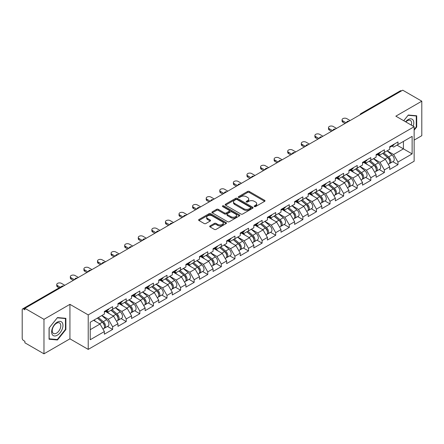 <?xml version="1.0" encoding="UTF-8"?>
<svg xmlns="http://www.w3.org/2000/svg" width="444" height="444" viewBox="0 0 444 444"><rect width="100%" height="100%" fill="white"/><g stroke="black" fill="none" stroke-linecap="round" stroke-linejoin="round"><path stroke-width="0.67" d="M254.379 206.577A0.844 0.488 0 0 0 255.578 206.577L264.663 201.332A1.21 0.699 0 0 0 265.018 200.838A1.21 0.699 0 0 0 264.663 200.344L249.273 191.458A1.21 0.699 0 0 0 247.563 191.458L238.478 196.703A0.844 0.488 0 0 0 238.234 197.053A0.844 0.488 0 0 0 238.478 197.397A0.844 0.488 0 0 0 239.677 197.397L240.853 196.72A3.868 2.231 0 0 1 246.326 196.72L247.608 197.458A3.868 2.231 0 0 1 248.74 199.04A3.868 2.231 0 0 1 247.608 200.616L246.431 201.293A0.844 0.488 0 0 0 246.181 201.643A0.844 0.488 0 0 0 246.431 201.987A0.844 0.488 0 0 0 247.63 201.987L248.801 201.31A3.868 2.231 0 0 1 254.273 201.31L255.555 202.048A3.868 2.231 0 0 1 256.688 203.63A3.868 2.231 0 0 1 255.555 205.206L254.379 205.888A0.844 0.488 0 0 0 254.135 206.232A0.844 0.488 0 0 0 254.379 206.577L254.379 205.888M210.034 225.913A1.21 0.699 0 0 0 209.679 226.407A1.21 0.699 0 0 0 210.034 226.901L214.352 229.393A1.21 0.699 0 0 0 216.062 229.393L226.146 223.571A1.21 0.699 0 0 0 226.501 223.077A1.21 0.699 0 0 0 226.146 222.583L210.761 213.697A1.21 0.699 0 0 0 209.052 213.697L198.962 219.519A1.21 0.699 0 0 0 198.607 220.013A1.21 0.699 0 0 0 198.962 220.507L204.173 223.521A1.21 0.699 0 0 0 205.888 223.521L210.201 221.029A1.21 0.699 0 0 0 210.556 220.535A1.21 0.699 0 0 0 210.201 220.041L207.62 218.548A3.236 1.865 0 0 1 206.671 217.227A3.236 1.865 0 0 1 208.669 215.501A3.236 1.865 0 0 1 212.193 215.906L222.322 221.756A3.236 1.865 0 0 1 223.271 223.077A3.236 1.865 0 0 1 221.273 224.797A3.236 1.865 0 0 1 217.749 224.398L216.062 223.421A1.21 0.699 0 0 0 214.352 223.421L210.034 225.913L210.034 226.901L214.352 224.425L214.352 223.421M69.93 304.34L43.973 319.325L24.897 308.314L402.725 90.176L421.8 101.188L395.843 116.173L414.135 126.734L88.217 314.901L69.93 304.34L69.93 338.839L88.217 349.395L88.217 314.901M240.937 214.041A1.21 0.699 0 0 0 242.646 214.041L252.736 208.219A1.21 0.699 0 0 0 253.091 207.725A1.21 0.699 0 0 0 252.736 207.231L237.346 198.346A1.21 0.699 0 0 0 235.636 198.346L225.546 204.173A1.21 0.699 0 0 0 225.197 204.662A1.21 0.699 0 0 0 225.546 205.156L240.937 214.041M222.938 206.76A0.844 0.488 0 0 1 223.798 206.882L223.798 205.872L239.444 214.907A1.21 0.699 0 0 1 239.793 215.401A1.21 0.699 0 0 1 239.444 215.895L229.354 221.717A1.21 0.699 0 0 1 227.644 221.717L212.254 212.831L216.572 210.362L216.572 209.352L212.254 211.844A1.21 0.699 0 0 0 211.899 212.337A1.21 0.699 0 0 0 212.254 212.831L212.254 211.844M216.572 210.362A1.21 0.699 0 0 1 218.282 210.362L218.282 209.352A1.21 0.699 0 0 0 216.572 209.352M218.282 209.352L224.525 212.959A1.21 0.699 0 0 0 226.235 212.959L229.098 211.305A1.21 0.699 0 0 0 229.454 210.811A1.21 0.699 0 0 0 229.098 210.317L222.599 206.565A0.844 0.488 0 0 1 222.35 206.221A0.844 0.488 0 0 1 222.871 205.766A0.844 0.488 0 0 1 223.798 205.872M88.217 349.395L414.135 161.233L414.135 126.734M107.481 326.423L112.648 329.409L112.648 326.795L108.297 319.253L101.848 315.529M112.648 329.409L104.373 334.188L104.373 331.568L90.221 339.743L90.221 322.244L104.373 314.069L104.373 311.455L112.648 306.682L112.648 309.296L117.965 306.227L117.965 303.613L126.235 298.834L126.235 301.448L131.552 298.385L131.552 295.765L139.827 290.992L139.827 293.606L145.138 290.537L145.138 287.923L153.413 283.144L153.413 285.758L158.724 282.695L158.724 280.081L167 275.302L167 277.916L172.311 274.847L172.311 272.233L180.586 267.46L180.586 270.074L185.897 267.005L185.897 264.391L194.172 259.612L194.172 262.226L199.484 259.163L199.484 256.543L207.759 251.77L207.759 254.384L213.07 251.315L213.07 248.701L221.345 243.923L221.345 246.537L226.662 243.473L226.662 240.859L234.932 236.08L234.932 238.694L240.248 235.625L240.248 233.011L248.523 228.233L248.523 230.852L253.835 227.783L253.835 225.169L262.11 220.391L262.11 223.005L267.421 219.941L267.421 217.321L275.696 212.548L275.696 215.162L281.008 212.093L281.008 209.479L289.283 204.701L289.283 207.315L294.594 204.251L294.594 201.637L302.869 196.859L302.869 199.473L308.18 196.403L308.18 193.789L316.455 189.011L316.455 191.63L321.767 188.561L321.767 185.947L330.042 181.169L330.042 183.783L335.359 180.714L335.359 178.1L343.628 173.327L343.628 175.941L348.945 172.871L348.945 170.257L357.22 165.479L357.22 168.093L362.532 165.029L362.532 162.41L370.807 157.637L370.807 160.251L376.118 157.182L376.118 154.568L384.393 149.789L384.393 152.403L389.704 149.339L389.704 146.725L397.979 141.947L397.979 144.561L412.132 136.391L412.132 153.89L397.979 162.06L393.623 154.518L387.179 150.799M392.812 161.694L397.979 164.674L397.979 162.06M397.979 164.674L389.704 169.453L389.704 166.839L384.393 169.908L380.036 162.36L373.593 158.641M379.226 169.536L384.393 172.522L384.393 169.908M384.393 172.522L376.118 177.295L376.118 174.681L370.807 177.75L366.45 170.207L360.006 166.483M365.64 177.384L370.807 180.364L370.807 177.75M370.807 180.364L362.532 185.142L362.532 182.528L357.22 185.592L352.863 178.05L346.42 174.331M352.048 185.226L357.22 188.206L357.22 185.592M357.22 188.206L348.945 192.985L348.945 190.371L343.628 193.44L339.277 185.897L332.828 182.173M338.461 193.068L343.628 196.054L343.628 193.44M343.628 196.054L335.359 200.832L335.359 198.213L330.042 201.282L325.691 193.739L319.242 190.021M324.875 200.916L330.042 203.896L330.042 201.282M330.042 203.896L321.767 208.674L321.767 206.06L316.455 209.13L312.104 201.587L305.655 197.863M311.288 208.758L316.455 211.744L316.455 209.13M316.455 211.744L308.18 216.517L308.18 213.903L302.869 216.972L298.512 209.429L292.069 205.705M297.702 216.605L302.869 219.586L302.869 216.972M302.869 219.586L294.594 224.364L294.594 221.75L289.283 224.814L284.926 217.271L278.482 213.553M284.116 224.448L289.283 227.433L289.283 224.814M289.283 227.433L281.008 232.206L281.008 229.592L275.696 232.662L271.339 225.119L264.896 221.395M270.529 232.29L275.696 235.276L275.696 232.662M275.696 235.276L267.421 240.054L267.421 237.44L262.11 240.504L257.753 232.961L251.31 229.243M256.943 240.137L262.11 243.118L262.11 240.504M262.11 243.118L253.835 247.896L253.835 245.282L248.523 248.351L244.167 240.809L237.723 237.085M243.351 247.98L248.523 250.965L248.523 248.351M248.523 250.965L240.248 255.744L240.248 253.124L234.932 256.194L230.58 248.651L224.131 244.933M229.764 255.827L234.932 258.808L234.932 256.194M234.932 258.808L226.662 263.586L226.662 260.972L221.345 264.036L216.994 256.493L210.545 252.775M216.178 263.669L221.345 266.655L221.345 264.036M221.345 266.655L213.07 271.428L213.07 268.814L207.759 271.883L203.408 264.341L196.958 260.617M202.592 271.512L207.759 274.497L207.759 271.883M207.759 274.497L199.484 279.276L199.484 276.662L194.172 279.726L189.816 272.183L183.372 268.465M189.005 279.359L194.172 282.34L194.172 279.726M194.172 282.34L185.897 287.118L185.897 284.504L180.586 287.573L176.229 280.031L169.786 276.307M175.419 287.201L180.586 290.187L180.586 287.573M180.586 290.187L172.311 294.966L172.311 292.346L167 295.415L162.643 287.873L156.199 284.154M161.832 295.049L167 298.029L167 295.415M167 298.029L158.724 302.808L158.724 300.194L153.413 303.263L149.056 295.715L142.613 291.997M148.246 302.891L153.413 305.877L153.413 303.263M153.413 305.877L145.138 310.65L145.138 308.036L139.827 311.105L135.47 303.563L129.026 299.839M134.654 310.739L139.827 313.719L139.827 311.105M139.827 313.719L131.552 318.498L131.552 315.884L126.235 318.947L121.884 311.405L115.434 307.686M121.068 318.581L126.235 321.561L126.235 318.947M126.235 321.561L117.965 326.34L117.965 323.726L112.648 326.795M106.61 310.839L108.297 311.81L112.648 309.296M108.297 319.253L113.609 316.184L105.478 311.488M117.965 323.726L113.609 316.184M120.196 302.991L121.884 303.962L126.235 301.448M121.884 311.405L127.195 308.341L119.064 303.646M131.552 315.884L127.195 308.341M133.788 295.149L135.47 296.12L139.827 293.606M135.47 303.563L140.781 300.494L132.651 295.804M145.138 308.036L140.781 300.494M147.375 287.301L149.056 288.278L153.413 285.758M149.056 295.715L154.368 292.651L146.243 287.956M158.724 300.194L154.368 292.651M160.961 279.459L162.643 280.43L167 277.916M162.643 287.873L167.954 284.804L159.829 280.114M172.311 292.346L167.954 284.804M174.548 271.617L176.229 272.588L180.586 270.074M176.229 280.031L181.546 276.962L173.415 272.266M185.897 284.504L181.546 276.962M188.134 263.769L189.816 264.741L194.172 262.226M189.816 272.183L195.132 269.12L187.002 264.424M199.484 276.662L195.132 269.12M201.72 255.927L203.408 256.898L207.759 254.384M203.408 264.341L208.719 261.272L200.588 256.582M213.07 268.814L208.719 261.272M215.307 248.079L216.994 249.051L221.345 246.537M216.994 256.493L222.305 253.43L214.174 248.734M226.662 260.972L222.305 253.43M228.893 240.237L230.58 241.209L234.932 238.694M230.58 248.651L235.892 245.582L227.761 240.892M240.248 253.124L235.892 245.582M242.485 232.39L244.167 233.366L248.523 230.852M244.167 240.809L249.478 237.74L241.353 233.044M253.835 245.282L249.478 237.74M256.071 224.547L257.753 225.519L262.11 223.005M257.753 232.961L263.064 229.892L254.939 225.202M267.421 237.44L263.064 229.892M269.658 216.705L271.339 217.677L275.696 215.162M271.339 225.119L276.651 222.05L268.526 217.355M281.008 229.592L276.651 222.05M283.244 208.858L284.926 209.829L289.283 207.315M284.926 217.271L290.243 214.208L282.112 209.513M294.594 221.75L290.243 214.208M296.831 201.015L298.512 201.987L302.869 199.473M298.512 209.429L303.829 206.36L295.698 201.67M308.18 213.903L303.829 206.36M310.417 193.168L312.104 194.145L316.455 191.63M312.104 201.587L317.416 198.518L309.285 193.823M321.767 206.06L317.416 198.518M324.003 185.326L325.691 186.297L330.042 183.783M325.691 193.739L331.002 190.67L322.871 185.981M335.359 198.213L331.002 190.67M337.59 177.483L339.277 178.455L343.628 175.941M339.277 185.897L344.588 182.828L336.458 178.133M348.945 190.371L344.588 182.828M351.182 169.636L352.863 170.607L357.22 168.093M352.863 178.05L358.175 174.986L350.05 170.291M362.532 182.528L358.175 174.986M364.768 161.794L366.45 162.765L370.807 160.251M366.45 170.207L371.761 167.138L363.636 162.448M376.118 174.681L371.761 167.138M378.355 153.946L380.036 154.923L384.393 152.403M380.036 162.36L385.348 159.296L377.222 154.601M389.704 166.839L385.348 159.296M401.42 90.931L361.965 113.714M361.41 114.03A1.848 1.066 120 0 1 361.877 113.658A1.848 1.066 60 0 0 360.955 113.57L400.41 90.792A1.848 1.066 60 0 1 401.332 90.881M391.941 146.104L393.623 147.075L397.979 144.561M393.623 154.518L403.424 148.862L403.424 141.42L412.132 136.391M396.975 145.138L412.132 153.89M414.135 140.11L421.8 135.686L421.8 101.188M43.973 319.325L43.973 353.824L24.897 342.812L24.897 341.303L23.504 340.498A1.848 1.066 -120 0 1 22.2 338.234L22.2 309.773A1.848 1.066 -120 0 1 22.583 308.924A1.848 1.066 -120 0 1 23.504 309.018L24.897 309.823L24.897 308.314M43.973 353.824L69.93 338.839M90.221 329.687L100.022 324.026L93.573 320.307M104.373 331.568L100.022 324.026M414.135 130.181L416.705 126.984L416.705 115.779L408.302 115.024L403.724 120.724M65.879 318.326L57.476 317.571L49.068 328.027L49.068 339.238L57.476 339.987L65.879 329.531L65.879 318.326M254.717 206.699L255.555 206.21A3.868 2.231 0 0 0 256.688 204.634L256.688 203.63M248.74 199.04L248.74 200.044A3.868 2.231 0 0 1 247.608 201.62L246.77 202.109M264.646 201.343L249.273 192.468A1.21 0.699 0 0 0 247.563 192.468L238.817 197.513M252.719 208.225L237.346 199.35A1.21 0.699 0 0 0 235.636 199.35L225.563 205.167L225.546 204.173M250.599 208.07A0.844 0.488 0 0 0 250.843 207.725A0.844 0.488 0 0 0 250.599 207.381L237.09 199.578A0.844 0.488 0 0 0 235.892 199.578L234.654 200.294A3.868 2.231 0 0 0 233.522 201.876A3.868 2.231 0 0 0 234.654 203.457L243.889 208.785A3.868 2.231 0 0 0 249.356 208.785L250.599 208.07L250.599 209.074A0.844 0.488 0 0 0 250.843 208.73L250.843 207.725M233.522 201.876L233.522 202.88A3.868 2.231 0 0 0 234.654 204.462L234.654 203.457M250.599 209.074L249.356 209.79A3.868 2.231 0 0 1 243.889 209.79L234.654 204.462M218.282 210.362L224.525 213.964A1.21 0.699 0 0 0 226.235 213.964L229.098 212.31A1.21 0.699 0 0 0 229.454 211.816L229.454 210.811M223.798 206.882L239.427 215.901M230.997 216.694A3.236 1.865 0 0 0 234.526 217.099A3.236 1.865 0 0 0 236.519 215.373A3.236 1.865 0 0 0 235.575 214.052L232.001 211.993A1.21 0.699 0 0 0 230.292 211.993L227.428 213.647A1.21 0.699 0 0 0 227.078 214.141A1.21 0.699 0 0 0 227.428 214.635L230.997 216.694L230.997 217.699A3.236 1.865 0 0 0 234.526 218.104A3.236 1.865 0 0 0 236.519 216.383L236.519 215.373M227.078 214.141L227.078 215.146A1.21 0.699 0 0 0 227.428 215.64L227.428 214.635M230.997 217.699L227.428 215.64M223.271 223.077L223.271 224.081A3.236 1.865 0 0 1 221.273 225.807A3.236 1.865 0 0 1 217.749 225.402L216.062 224.425A1.21 0.699 0 0 0 214.352 224.425M206.671 217.227L206.671 218.232A3.236 1.865 0 0 0 207.62 219.552L207.62 218.548M210.19 221.034L207.62 219.552M226.146 222.583L226.146 223.571L210.761 214.702A1.21 0.699 0 0 0 209.052 214.702L198.979 220.518M416.267 126.734L416.705 126.984M65.446 329.281L65.879 329.531M56.588 339.471L57.476 339.987M388.666 158.292L388.062 157.942M389.449 163.475A4.063 2.348 -120 0 0 390.037 163.292A4.063 2.348 -120 0 0 390.77 160.451A4.063 2.348 -120 0 0 388.65 156.91L383.749 152.775M390.037 163.292L393.39 161.355A4.063 2.348 -120 0 0 394.122 158.519A4.063 2.348 -120 0 0 392.008 154.978L387.101 150.838M382.806 153.319L388.4 158.036A2.464 1.421 60 0 1 389.727 161.072M388.256 164.324L388.994 163.897A4.063 2.348 -120 0 0 389.727 161.055A4.063 2.348 -120 0 0 387.606 157.515L382.706 153.38M381.291 156.954L377.983 154.162M350.122 120.552L346.808 118.637A2.769 1.598 0 0 0 343.789 118.293A2.769 1.598 0 0 0 342.08 119.769A2.769 1.598 0 0 0 342.89 120.901L342.89 122.211A2.769 1.598 180 0 1 342.08 121.079L342.08 119.769M345.066 123.465L342.89 122.211M390.798 146.093A4.063 2.348 60 0 1 390.037 147.203A4.063 2.348 60 0 1 389.704 147.341M394.15 144.156A4.063 2.348 60 0 1 393.39 145.266L390.037 147.203M346.198 122.81L342.89 120.901M413.175 126.179A8.009 4.623 120 0 0 408.125 119.597A8.009 4.623 120 0 0 405.561 121.784M411.338 125.119A6.061 3.502 120 0 0 410.361 120.424A6.061 3.502 120 0 0 407.331 120.724A6.061 3.502 120 0 0 405.81 121.928M403.74 120.735L408.125 115.273L416.267 116.001L416.267 126.862L414.135 129.515M415.728 115.69L416.267 116.001M52.398 334.776A8.009 4.623 120 0 0 60.129 332.706A8.009 4.623 120 0 0 62.204 322.583A8.009 4.623 120 0 0 54.468 324.653A8.009 4.623 120 0 0 52.398 334.776M52.792 332.839A6.061 3.502 120 0 0 53.474 333.472A6.061 3.502 120 0 0 59.113 330.641A6.061 3.502 120 0 0 60.218 323.604A6.061 3.502 120 0 0 59.535 322.971A6.061 3.502 120 0 0 53.896 325.802A6.061 3.502 120 0 0 52.792 332.839M57.298 317.821L65.446 318.548L65.446 329.409L57.298 339.538L49.156 338.811L49.156 327.95L57.282 317.81M64.902 318.237L65.446 318.548M375.08 166.139L374.47 165.784M375.863 171.323A4.063 2.348 -120 0 0 376.451 171.14A4.063 2.348 -120 0 0 377.184 168.298A4.063 2.348 -120 0 0 375.063 164.757L370.163 160.623M376.451 171.14L379.803 169.203A4.063 2.348 -120 0 0 380.536 166.361A4.063 2.348 -120 0 0 378.421 162.82L373.515 158.686M369.219 161.166L374.808 165.884A2.464 1.421 60 0 1 376.14 168.92M374.664 172.167L375.408 171.739A4.063 2.348 -120 0 0 376.135 168.903A4.063 2.348 -120 0 0 374.02 165.357L369.119 161.222M367.704 164.796L364.396 162.005M361.494 173.981L360.883 173.632M362.276 179.165A4.063 2.348 -120 0 0 362.865 178.982A4.063 2.348 -120 0 0 363.597 176.14A4.063 2.348 -120 0 0 361.477 172.599L356.576 168.465M362.865 178.982L366.217 177.045A4.063 2.348 -120 0 0 366.949 174.203A4.063 2.348 -120 0 0 364.829 170.663L359.929 166.528M355.633 169.009L361.222 173.726A2.464 1.421 60 0 1 362.554 176.762M361.077 180.014L361.821 179.587A4.063 2.348 -120 0 0 362.548 176.745A4.063 2.348 -120 0 0 360.434 173.204L355.533 169.07M354.118 172.638L350.81 169.852M347.907 181.829L347.297 181.474M348.684 187.007A4.063 2.348 -120 0 0 349.278 186.824A4.063 2.348 -120 0 0 350.005 183.988A4.063 2.348 -120 0 0 347.891 180.447L342.99 176.307M349.278 186.824L352.63 184.893A4.063 2.348 -120 0 0 353.363 182.051A4.063 2.348 -120 0 0 351.243 178.51L346.342 174.375M342.046 176.856L347.635 181.574A2.464 1.421 60 0 1 348.967 184.61M347.491 187.856L348.235 187.429A4.063 2.348 -120 0 0 348.962 184.587A4.063 2.348 -120 0 0 346.847 181.047L341.947 176.912M340.531 180.486L337.224 177.694M334.321 189.671L333.71 189.322M335.098 194.855A4.063 2.348 -120 0 0 335.692 194.672A4.063 2.348 -120 0 0 336.419 191.83A4.063 2.348 -120 0 0 334.304 188.289L329.404 184.155M335.692 194.672L339.044 192.735A4.063 2.348 -120 0 0 339.777 189.893A4.063 2.348 -120 0 0 337.656 186.352L332.756 182.218M328.46 184.698L334.049 189.416A2.464 1.421 60 0 1 335.381 192.452M333.905 195.704L334.643 195.271A4.063 2.348 -120 0 0 335.375 192.435A4.063 2.348 -120 0 0 333.261 188.894L328.355 184.76M326.945 188.328L323.637 185.537M320.735 197.519L320.124 197.164M321.512 202.697A4.063 2.348 -120 0 0 322.105 202.514A4.063 2.348 -120 0 0 322.832 199.672A4.063 2.348 -120 0 0 320.718 196.131L315.817 191.997M322.105 202.514L325.458 200.577A4.063 2.348 -120 0 0 326.185 197.741A4.063 2.348 -120 0 0 324.07 194.2L319.169 190.06M314.868 192.541L320.463 197.258A2.464 1.421 60 0 1 321.795 200.294M320.318 203.546L321.056 203.119A4.063 2.348 -120 0 0 321.789 200.277A4.063 2.348 -120 0 0 319.674 196.736L314.768 192.602M313.359 196.176L310.051 193.384M336.53 128.394L333.222 126.485A2.769 1.598 0 0 0 330.203 126.135A2.769 1.598 0 0 0 328.493 127.617A2.769 1.598 0 0 0 329.304 128.749L329.304 130.053A2.769 1.598 180 0 1 328.493 128.921L328.493 127.617M331.479 131.313L329.304 130.053M377.206 153.94A4.063 2.348 60 0 1 376.451 155.045A4.063 2.348 60 0 1 376.118 155.184M380.564 152.003A4.063 2.348 60 0 1 379.803 153.108L376.451 155.045M332.611 130.658L329.304 128.749M322.943 136.241L319.636 134.327A2.769 1.598 0 0 0 316.616 133.983A2.769 1.598 0 0 0 314.907 135.459A2.769 1.598 0 0 0 315.717 136.591L315.717 137.901A2.769 1.598 180 0 1 314.907 136.769L314.907 135.459M317.893 139.155L315.717 137.901M363.619 161.783A4.063 2.348 60 0 1 362.865 162.893A4.063 2.348 60 0 1 362.532 163.026M366.977 159.846A4.063 2.348 60 0 1 366.217 160.956L362.865 162.893M319.025 138.5L315.717 136.591M309.357 144.084L306.049 142.174A2.769 1.598 0 0 0 303.03 141.825A2.769 1.598 0 0 0 301.315 143.307A2.769 1.598 0 0 0 302.131 144.433L302.131 145.743A2.769 1.598 180 0 1 301.315 144.611L301.315 143.307M304.307 146.997L302.131 145.743M350.033 169.625A4.063 2.348 60 0 1 349.278 170.735A4.063 2.348 60 0 1 348.945 170.873M353.385 167.693A4.063 2.348 60 0 1 352.63 168.798L349.278 170.735M305.439 146.348L302.131 144.433M295.771 151.926L292.463 150.017A2.769 1.598 0 0 0 289.444 149.672A2.769 1.598 0 0 0 287.729 151.149A2.769 1.598 0 0 0 288.545 152.281L288.545 153.585A2.769 1.598 180 0 1 287.729 152.459L287.729 151.149M290.72 154.845L288.545 153.585M336.447 177.472A4.063 2.348 60 0 1 335.692 178.577A4.063 2.348 60 0 1 335.359 178.716M339.799 175.535A4.063 2.348 60 0 1 339.044 176.645L335.692 178.577M291.852 154.19L288.545 152.281M282.184 159.773L278.876 157.864A2.769 1.598 0 0 0 275.852 157.515A2.769 1.598 0 0 0 274.142 158.991A2.769 1.598 0 0 0 274.953 160.123L274.953 161.433A2.769 1.598 180 0 1 274.142 160.301L274.142 158.991M277.134 162.687L274.953 161.433M322.86 185.315A4.063 2.348 60 0 1 322.105 186.424A4.063 2.348 60 0 1 321.767 186.563M326.212 183.378A4.063 2.348 60 0 1 325.458 184.488L322.105 186.424M278.266 162.038L274.953 160.123M307.148 205.361L306.538 205.011M307.925 210.545A4.063 2.348 -120 0 0 308.519 210.362A4.063 2.348 -120 0 0 309.246 207.52A4.063 2.348 -120 0 0 307.131 203.979L302.225 199.844M308.519 210.362L311.871 208.425A4.063 2.348 -120 0 0 312.598 205.583A4.063 2.348 -120 0 0 310.484 202.042L305.583 197.907M301.282 200.388L306.876 205.106A2.464 1.421 60 0 1 308.203 208.142M306.732 211.388L307.47 210.961A4.063 2.348 -120 0 0 308.203 208.125A4.063 2.348 -120 0 0 306.083 204.584L301.182 200.444M299.772 204.018L296.459 201.226M268.598 167.616L265.284 165.706A2.769 1.598 0 0 0 262.265 165.357A2.769 1.598 0 0 0 260.556 166.839A2.769 1.598 0 0 0 261.366 167.971L261.366 169.275A2.769 1.598 180 0 1 260.556 168.143L260.556 166.839M263.547 170.535L261.366 169.275M309.274 193.162A4.063 2.348 60 0 1 308.519 194.267A4.063 2.348 60 0 1 308.18 194.405M312.626 191.225A4.063 2.348 60 0 1 311.871 192.33L308.519 194.267M264.68 169.88L261.366 167.971M293.556 213.203L292.951 212.854M294.339 218.387A4.063 2.348 -120 0 0 294.927 218.204A4.063 2.348 -120 0 0 295.66 215.362A4.063 2.348 -120 0 0 293.545 211.821L288.639 207.687M294.927 218.204L298.285 216.267A4.063 2.348 -120 0 0 299.012 213.425A4.063 2.348 -120 0 0 296.897 209.884L291.997 205.75M287.695 208.23L293.29 212.948A2.464 1.421 60 0 1 294.616 215.984M293.145 219.236L293.884 218.809A4.063 2.348 -120 0 0 294.616 215.967A4.063 2.348 -120 0 0 292.496 212.426L287.595 208.292M286.18 211.866L282.872 209.074M255.011 175.463L251.698 173.549A2.769 1.598 0 0 0 248.679 173.204A2.769 1.598 0 0 0 246.969 174.681A2.769 1.598 0 0 0 247.78 175.813L247.78 177.123A2.769 1.598 180 0 1 246.969 175.991L246.969 174.681M249.955 178.377L247.78 177.123M295.687 201.004A4.063 2.348 60 0 1 294.927 202.114A4.063 2.348 60 0 1 294.594 202.248M299.04 199.067A4.063 2.348 60 0 1 298.285 200.177L294.927 202.114M251.088 177.722L247.78 175.813M279.97 221.051L279.365 220.696M280.752 226.229A4.063 2.348 -120 0 0 281.341 226.046A4.063 2.348 -120 0 0 282.073 223.21A4.063 2.348 -120 0 0 279.953 219.669L275.052 215.529M281.341 226.046L284.693 224.115A4.063 2.348 -120 0 0 285.425 221.273A4.063 2.348 -120 0 0 283.311 217.732L278.405 213.597M274.109 216.078L279.703 220.796A2.464 1.421 60 0 1 281.03 223.832M279.559 227.078L280.297 226.651A4.063 2.348 -120 0 0 281.03 223.809A4.063 2.348 -120 0 0 278.91 220.268L274.009 216.134M272.594 219.708L269.286 216.916M241.425 183.305L238.112 181.396A2.769 1.598 0 0 0 235.092 181.047A2.769 1.598 0 0 0 233.383 182.528A2.769 1.598 0 0 0 234.193 183.655L234.193 184.965A2.769 1.598 180 0 1 233.383 183.833L233.383 182.528M236.369 186.225L234.193 184.965M282.101 208.852A4.063 2.348 60 0 1 281.341 209.957A4.063 2.348 60 0 1 281.008 210.095M285.453 206.915A4.063 2.348 60 0 1 284.693 208.02L281.341 209.957M237.501 185.57L234.193 183.655M266.383 228.893L265.773 228.543M267.166 234.077A4.063 2.348 -120 0 0 267.754 233.894A4.063 2.348 -120 0 0 268.487 231.052A4.063 2.348 -120 0 0 266.367 227.511L261.466 223.376M267.754 233.894L271.106 231.957A4.063 2.348 -120 0 0 271.839 229.115A4.063 2.348 -120 0 0 269.724 225.574L264.818 221.439M260.523 223.92L266.111 228.638A2.464 1.421 60 0 1 267.443 231.674M265.967 234.926L266.711 234.499A4.063 2.348 -120 0 0 267.438 231.657A4.063 2.348 -120 0 0 265.323 228.116L260.423 223.981M259.007 227.55L255.7 224.758M227.833 191.148L224.525 189.238A2.769 1.598 0 0 0 221.506 188.894A2.769 1.598 0 0 0 219.797 190.371A2.769 1.598 0 0 0 220.607 191.503L220.607 192.807A2.769 1.598 180 0 1 219.797 191.68L219.797 190.371M222.783 194.067L220.607 192.807M268.509 216.694A4.063 2.348 60 0 1 267.754 217.799A4.063 2.348 60 0 1 267.421 217.937M271.867 214.757A4.063 2.348 60 0 1 271.106 215.867L267.754 217.799M223.915 193.412L220.607 191.503M252.797 236.741L252.186 236.386M253.579 241.919A4.063 2.348 -120 0 0 254.168 241.736A4.063 2.348 -120 0 0 254.9 238.894A4.063 2.348 -120 0 0 252.78 235.353L247.88 231.219M254.168 241.736L257.52 239.799A4.063 2.348 -120 0 0 258.253 236.963A4.063 2.348 -120 0 0 256.133 233.422L251.232 229.282M246.936 231.768L252.525 236.486A2.464 1.421 60 0 1 253.857 239.516M252.381 242.768L253.124 242.341A4.063 2.348 -120 0 0 253.851 239.499A4.063 2.348 -120 0 0 251.737 235.958L246.836 231.824M245.421 235.398L242.113 232.606M214.247 198.995L210.939 197.086A2.769 1.598 0 0 0 207.92 196.736A2.769 1.598 0 0 0 206.21 198.213A2.769 1.598 0 0 0 207.021 199.345L207.021 200.655A2.769 1.598 180 0 1 206.21 199.523L206.21 198.213M209.196 201.909L207.021 200.655M254.923 224.536A4.063 2.348 60 0 1 254.168 225.646A4.063 2.348 60 0 1 253.835 225.785M258.28 222.605A4.063 2.348 60 0 1 257.52 223.709L254.168 225.646M210.328 201.26L207.021 199.345M239.211 244.583L238.6 244.233M239.988 249.767A4.063 2.348 -120 0 0 240.581 249.584A4.063 2.348 -120 0 0 241.308 246.742A4.063 2.348 -120 0 0 239.194 243.201L234.293 239.066M240.581 249.584L243.934 247.647A4.063 2.348 -120 0 0 244.666 244.805A4.063 2.348 -120 0 0 242.546 241.264L237.645 237.129M233.35 239.61L238.939 244.328A2.464 1.421 60 0 1 240.271 247.364M238.794 250.61L239.538 250.183A4.063 2.348 -120 0 0 240.265 247.347A4.063 2.348 -120 0 0 238.151 243.806L233.25 239.666M231.835 243.24L228.527 240.448M200.66 206.837L197.352 204.928A2.769 1.598 0 0 0 194.333 204.584A2.769 1.598 0 0 0 192.618 206.06A2.769 1.598 0 0 0 193.434 207.193L193.434 208.497A2.769 1.598 180 0 1 192.618 207.365L192.618 206.06M195.61 209.757L193.434 208.497M241.336 232.384A4.063 2.348 60 0 1 240.581 233.489A4.063 2.348 60 0 1 240.248 233.627M244.688 230.447A4.063 2.348 60 0 1 243.934 231.552L240.581 233.489M196.742 209.102L193.434 207.193M225.624 252.425L225.014 252.075M226.401 257.609A4.063 2.348 -120 0 0 226.995 257.426A4.063 2.348 -120 0 0 227.722 254.584A4.063 2.348 -120 0 0 225.608 251.043L220.707 246.908M226.995 257.426L230.347 255.489A4.063 2.348 -120 0 0 231.08 252.647A4.063 2.348 -120 0 0 228.96 249.106L224.059 244.971M219.763 247.452L225.352 252.17A2.464 1.421 60 0 1 226.684 255.206M225.208 258.458L225.946 258.031A4.063 2.348 -120 0 0 226.679 255.189A4.063 2.348 -120 0 0 224.564 251.648L219.658 247.513M218.248 251.088L214.94 248.296M187.074 214.685L183.766 212.77A2.769 1.598 0 0 0 180.747 212.426A2.769 1.598 0 0 0 179.032 213.903A2.769 1.598 0 0 0 179.848 215.035L179.848 216.345A2.769 1.598 180 0 1 179.032 215.212L179.032 213.903M182.023 217.599L179.848 216.345M227.75 240.226A4.063 2.348 60 0 1 226.995 241.336A4.063 2.348 60 0 1 226.662 241.475M231.102 238.289A4.063 2.348 60 0 1 230.347 239.399L226.995 241.336M183.156 216.944L179.848 215.035M212.038 260.273L211.427 259.918M212.815 265.457A4.063 2.348 -120 0 0 213.409 265.268A4.063 2.348 -120 0 0 214.136 262.432A4.063 2.348 -120 0 0 212.021 258.891L207.12 254.756M213.409 265.268L216.761 263.336A4.063 2.348 -120 0 0 217.488 260.495A4.063 2.348 -120 0 0 215.373 256.954L210.473 252.819M206.171 255.3L211.766 260.018A2.464 1.421 60 0 1 213.098 263.053M211.622 266.3L212.36 265.873A4.063 2.348 -120 0 0 213.092 263.031A4.063 2.348 -120 0 0 210.978 259.49L206.072 255.356M204.662 258.93L201.354 256.138M173.487 222.527L170.18 220.618A2.769 1.598 0 0 0 167.155 220.268A2.769 1.598 0 0 0 165.446 221.75A2.769 1.598 0 0 0 166.256 222.882L166.256 224.187A2.769 1.598 180 0 1 165.446 223.055L165.446 221.75M168.437 225.447L166.256 224.187M214.163 248.074A4.063 2.348 60 0 1 213.409 249.178A4.063 2.348 60 0 1 213.07 249.317M217.516 246.137A4.063 2.348 60 0 1 216.761 247.241L213.409 249.178M169.569 224.792L166.256 222.882M198.451 268.115L197.841 267.765M199.228 273.299A4.063 2.348 -120 0 0 199.822 273.116A4.063 2.348 -120 0 0 200.549 270.274A4.063 2.348 -120 0 0 198.435 266.733L193.529 262.598M199.822 273.116L203.174 271.179A4.063 2.348 -120 0 0 203.901 268.337A4.063 2.348 -120 0 0 201.787 264.796L196.886 260.661M192.585 263.142L198.179 267.86A2.464 1.421 60 0 1 199.506 270.896M198.035 274.148L198.773 273.72A4.063 2.348 -120 0 0 199.506 270.879A4.063 2.348 -120 0 0 197.386 267.338L192.485 263.203M191.07 266.772L187.762 263.986M159.901 230.375L156.588 228.46A2.769 1.598 0 0 0 153.569 228.116A2.769 1.598 0 0 0 151.859 229.592A2.769 1.598 0 0 0 152.669 230.725L152.669 232.034A2.769 1.598 180 0 1 151.859 230.902L151.859 229.592M154.851 233.289L152.669 232.034M200.577 255.916A4.063 2.348 60 0 1 199.822 257.026A4.063 2.348 60 0 1 199.484 257.159M203.929 253.979A4.063 2.348 60 0 1 203.174 255.089L199.822 257.026M155.983 232.634L152.669 230.725M184.859 275.963L184.254 275.607M185.642 281.141A4.063 2.348 -120 0 0 186.23 280.958A4.063 2.348 -120 0 0 186.963 278.122A4.063 2.348 -120 0 0 184.848 274.581L179.942 270.44M186.23 280.958L189.588 279.021A4.063 2.348 -120 0 0 190.315 276.185A4.063 2.348 -120 0 0 188.201 272.644L183.3 268.509M178.999 270.99L184.593 275.707A2.464 1.421 60 0 1 185.919 278.743M184.449 281.99L185.187 281.563A4.063 2.348 -120 0 0 185.919 278.721A4.063 2.348 -120 0 0 183.799 275.18L178.899 271.045M177.483 274.62L174.176 271.828M146.315 238.217L143.001 236.308A2.769 1.598 0 0 0 139.982 235.958A2.769 1.598 0 0 0 138.273 237.44A2.769 1.598 0 0 0 139.083 238.567L139.083 239.877A2.769 1.598 180 0 1 138.273 238.744L138.273 237.44M141.259 241.131L139.083 239.877M186.991 263.758A4.063 2.348 60 0 1 186.23 264.868A4.063 2.348 60 0 1 185.897 265.007M190.343 261.827A4.063 2.348 60 0 1 189.588 262.931L186.23 264.868M142.391 240.482L139.083 238.567M171.273 283.805L170.668 283.455M172.056 288.989A4.063 2.348 -120 0 0 172.644 288.805A4.063 2.348 -120 0 0 173.376 285.964A4.063 2.348 -120 0 0 171.256 282.423L166.356 278.288M172.644 288.805L175.996 286.868A4.063 2.348 -120 0 0 176.729 284.027A4.063 2.348 -120 0 0 174.614 280.486L169.708 276.351M165.412 278.832L171.007 283.55A2.464 1.421 60 0 1 172.333 286.585M170.862 289.832L171.6 289.405A4.063 2.348 -120 0 0 172.333 286.569A4.063 2.348 -120 0 0 170.213 283.028L165.312 278.893M163.897 282.462L160.589 279.67M132.728 246.059L129.415 244.15A2.769 1.598 0 0 0 126.396 243.806A2.769 1.598 0 0 0 124.686 245.282A2.769 1.598 0 0 0 125.497 246.414L125.497 247.719A2.769 1.598 180 0 1 124.686 246.587L124.686 245.282M127.672 248.979L125.497 247.719M173.404 271.606A4.063 2.348 60 0 1 172.644 272.71A4.063 2.348 60 0 1 172.311 272.849M176.756 269.669A4.063 2.348 60 0 1 175.996 270.779L172.644 272.71M128.804 248.324L125.497 246.414M157.687 291.653L157.076 291.297M158.469 296.831A4.063 2.348 -120 0 0 159.057 296.648A4.063 2.348 -120 0 0 159.79 293.806A4.063 2.348 -120 0 0 157.67 290.265L152.769 286.13M159.057 296.648L162.41 294.711A4.063 2.348 -120 0 0 163.142 291.875A4.063 2.348 -120 0 0 161.028 288.334L156.122 284.193M151.826 286.674L157.415 291.392A2.464 1.421 60 0 1 158.747 294.428M157.27 297.68L158.014 297.252A4.063 2.348 -120 0 0 158.741 294.411A4.063 2.348 -120 0 0 156.627 290.87L151.726 286.735M150.311 290.309L147.003 287.518M119.136 253.907L115.829 251.992A2.769 1.598 0 0 0 112.809 251.648A2.769 1.598 0 0 0 111.1 253.124A2.769 1.598 0 0 0 111.91 254.257L111.91 255.566A2.769 1.598 180 0 1 111.1 254.434L111.1 253.124M114.086 256.821L111.91 255.566M159.812 279.448A4.063 2.348 60 0 1 159.057 280.558A4.063 2.348 60 0 1 158.724 280.697M163.17 277.511A4.063 2.348 60 0 1 162.41 278.621L159.057 280.558M115.218 256.166L111.91 254.257M144.1 299.495L143.49 299.139M144.883 304.678A4.063 2.348 -120 0 0 145.471 304.495A4.063 2.348 -120 0 0 146.204 301.654A4.063 2.348 -120 0 0 144.084 298.113L139.183 293.978M145.471 304.495L148.823 302.558A4.063 2.348 -120 0 0 149.556 299.717A4.063 2.348 -120 0 0 147.436 296.176L142.535 292.041M138.239 294.522L143.828 299.239A2.464 1.421 60 0 1 145.16 302.275M143.684 305.522L144.428 305.095A4.063 2.348 -120 0 0 145.155 302.259A4.063 2.348 -120 0 0 143.04 298.718L138.14 294.577M136.724 298.152L133.416 295.36M105.55 261.749L102.242 259.84A2.769 1.598 0 0 0 99.223 259.49A2.769 1.598 0 0 0 97.514 260.972A2.769 1.598 0 0 0 98.324 262.104L98.324 263.409A2.769 1.598 180 0 1 97.514 262.276L97.514 260.972M100.499 264.668L98.324 263.409M146.226 287.296A4.063 2.348 60 0 1 145.471 288.4A4.063 2.348 60 0 1 145.138 288.539M149.584 285.359A4.063 2.348 60 0 1 148.823 286.463L145.471 288.4M101.632 264.014L98.324 262.104M130.514 307.337L129.903 306.987M131.291 312.521A4.063 2.348 -120 0 0 131.885 312.337A4.063 2.348 -120 0 0 132.612 309.496A4.063 2.348 -120 0 0 130.497 305.955L125.597 301.82M131.885 312.337L135.237 310.4A4.063 2.348 -120 0 0 135.969 307.559A4.063 2.348 -120 0 0 133.849 304.018L128.949 299.883M124.653 302.364L130.242 307.082A2.464 1.421 60 0 1 131.574 310.117M130.098 313.37L130.841 312.942A4.063 2.348 -120 0 0 131.568 310.101A4.063 2.348 -120 0 0 129.454 306.56L124.553 302.425M123.138 305.994L119.83 303.208M91.963 269.597L88.656 267.682A2.769 1.598 0 0 0 85.637 267.338A2.769 1.598 0 0 0 83.922 268.814A2.769 1.598 0 0 0 84.737 269.946L84.737 271.256A2.769 1.598 180 0 1 83.922 270.124L83.922 268.814M86.913 272.511L84.737 271.256M132.639 295.138A4.063 2.348 60 0 1 131.885 296.248A4.063 2.348 60 0 1 131.552 296.381M135.992 293.201A4.063 2.348 60 0 1 135.237 294.311L131.885 296.248M88.045 271.856L84.737 269.946M116.927 315.185L116.317 314.829M117.704 320.363A4.063 2.348 -120 0 0 118.298 320.18A4.063 2.348 -120 0 0 119.025 317.343A4.063 2.348 -120 0 0 116.911 313.803L112.01 309.662M118.298 320.18L121.65 318.248A4.063 2.348 -120 0 0 122.383 315.406A4.063 2.348 -120 0 0 120.263 311.866L115.362 307.731M111.067 310.212L116.655 314.929A2.464 1.421 60 0 1 117.987 317.965M116.511 321.212L117.249 320.784A4.063 2.348 -120 0 0 117.982 317.943A4.063 2.348 -120 0 0 115.867 314.402L110.961 310.267M109.551 313.841L106.244 311.05M78.377 277.439L75.069 275.53A2.769 1.598 0 0 0 72.05 275.18A2.769 1.598 0 0 0 70.335 276.662A2.769 1.598 0 0 0 71.151 277.789L71.151 279.098A2.769 1.598 180 0 1 70.335 277.966L70.335 276.662M73.327 280.353L71.151 279.098M119.053 302.98A4.063 2.348 60 0 1 118.298 304.09A4.063 2.348 60 0 1 117.965 304.229M122.405 301.049A4.063 2.348 60 0 1 121.65 302.153L118.298 304.09M74.459 279.703L71.151 277.789M103.341 323.027L102.731 322.677M104.118 328.21A4.063 2.348 -120 0 0 104.712 328.027A4.063 2.348 -120 0 0 105.439 325.186A4.063 2.348 -120 0 0 103.324 321.645L98.424 317.51M104.712 328.027L108.064 326.09A4.063 2.348 -120 0 0 108.791 323.249A4.063 2.348 -120 0 0 106.677 319.708L101.776 315.573M97.475 318.054L103.069 322.771A2.464 1.421 60 0 1 104.401 325.807M102.925 329.06L103.663 328.632A4.063 2.348 -120 0 0 104.396 325.791A4.063 2.348 -120 0 0 102.281 322.25L97.375 318.115M95.965 321.684L94.023 320.046M64.791 285.281L61.483 283.372A2.769 1.598 0 0 0 58.458 283.028A2.769 1.598 0 0 0 56.749 284.504A2.769 1.598 0 0 0 57.559 285.636L57.559 286.941A2.769 1.598 180 0 1 56.749 285.814L56.749 284.504M59.113 287.84L57.559 286.941M105.467 310.828A4.063 2.348 60 0 1 104.712 311.932A4.063 2.348 60 0 1 104.373 312.071M108.819 308.891A4.063 2.348 60 0 1 108.064 310.001L104.712 311.932M60.245 287.185L57.559 285.636M63.048 286.291L23.504 309.018M63.431 286.069A1.848 1.066 -60 0 0 62.959 286.241A1.848 1.066 -120 0 0 62.038 286.147L22.583 308.924M347.824 121.878A1.848 1.066 120 0 1 348.29 121.506A1.848 1.066 -60 0 1 348.762 121.334M334.232 129.72A1.848 1.066 120 0 1 334.704 129.348A1.848 1.066 -60 0 1 335.17 129.182M320.646 137.568A1.848 1.066 120 0 1 321.117 137.196A1.848 1.066 -60 0 1 321.584 137.024M307.059 145.41A1.848 1.066 120 0 1 307.531 145.038A1.848 1.066 -60 0 1 307.997 144.866M293.473 153.252A1.848 1.066 120 0 1 293.945 152.886A1.848 1.066 -60 0 1 294.411 152.714M279.887 161.1A1.848 1.066 120 0 1 280.353 160.728A1.848 1.066 -60 0 1 280.824 160.556M266.3 168.942A1.848 1.066 120 0 1 266.766 168.57A1.848 1.066 -60 0 1 267.238 168.404M252.714 176.79A1.848 1.066 120 0 1 253.18 176.418A1.848 1.066 -60 0 1 253.652 176.246M239.127 184.632A1.848 1.066 120 0 1 239.594 184.26A1.848 1.066 -60 0 1 240.065 184.094M225.535 192.474A1.848 1.066 120 0 1 226.007 192.108A1.848 1.066 -60 0 1 226.473 191.936M211.949 200.322A1.848 1.066 120 0 1 212.421 199.95A1.848 1.066 -60 0 1 212.887 199.778M198.363 208.164A1.848 1.066 120 0 1 198.834 207.792A1.848 1.066 -60 0 1 199.301 207.626M184.776 216.012A1.848 1.066 120 0 1 185.248 215.64A1.848 1.066 -60 0 1 185.714 215.468M171.19 223.854A1.848 1.066 120 0 1 171.656 223.482A1.848 1.066 -60 0 1 172.128 223.315M157.603 231.701A1.848 1.066 120 0 1 158.07 231.33A1.848 1.066 -60 0 1 158.541 231.158M144.017 239.544A1.848 1.066 120 0 1 144.483 239.172A1.848 1.066 -60 0 1 144.955 239M130.431 247.386A1.848 1.066 120 0 1 130.897 247.014A1.848 1.066 -60 0 1 131.369 246.847M116.839 255.233A1.848 1.066 120 0 1 117.31 254.862A1.848 1.066 -60 0 1 117.777 254.69M103.252 263.076A1.848 1.066 120 0 1 103.724 262.704A1.848 1.066 -60 0 1 104.19 262.537M89.666 270.923A1.848 1.066 120 0 1 90.138 270.551A1.848 1.066 -60 0 1 90.604 270.379M76.079 278.765A1.848 1.066 120 0 1 76.551 278.394A1.848 1.066 -60 0 1 77.017 278.222M255.555 206.21L255.555 205.206M246.431 201.987L246.431 201.293M247.608 201.62L247.608 200.616M238.478 197.397L238.478 196.703M247.563 192.468L247.563 191.458M249.273 192.468L249.273 191.458M264.663 201.332L264.663 200.344M235.636 199.35L235.636 198.346M237.346 199.35L237.346 198.346M252.736 208.219L252.736 207.231M243.889 209.79L243.889 208.785M249.356 209.79L249.356 208.785M224.525 213.964L224.525 212.959M226.235 213.964L226.235 212.959M229.098 212.31L229.098 211.305M239.444 215.895L239.444 214.907M216.062 224.425L216.062 223.421M217.749 225.402L217.749 224.398M210.201 221.029L210.201 220.041M198.962 220.507L198.962 219.519M209.052 214.702L209.052 213.697M210.761 214.702L210.761 213.697M388.65 156.91L392.008 154.978M384.937 159.057L387.606 157.515M375.063 164.757L378.421 162.82M371.351 166.9L374.02 165.357M361.477 172.599L364.829 170.663M357.764 174.747L360.434 173.204M347.891 180.447L351.243 178.51M344.178 182.589L346.847 181.047M334.304 188.289L337.656 186.352M330.591 190.432L333.261 188.894M320.718 196.131L324.07 194.2M316.999 198.279L319.674 196.736M307.131 203.979L310.484 202.042M303.413 206.121L306.083 204.584M293.545 211.821L296.897 209.884M289.827 213.969L292.496 212.426M279.953 219.669L283.311 217.732M276.24 221.811L278.91 220.268M266.367 227.511L269.724 225.574M262.654 229.659L265.323 228.116M252.78 235.353L256.133 233.422M249.067 237.501L251.737 235.958M239.194 243.201L242.546 241.264M235.481 245.343L238.151 243.806M225.608 251.043L228.96 249.106M221.895 253.191L224.564 251.648M212.021 258.891L215.373 256.954M208.303 261.033L210.978 259.49M198.435 266.733L201.787 264.796M194.716 268.881L197.386 267.338M184.848 274.581L188.201 272.644M181.13 276.723L183.799 275.18M171.256 282.423L174.614 280.486M167.543 284.565L170.213 283.028M157.67 290.265L161.028 288.334M153.957 292.413L156.627 290.87M144.084 298.113L147.436 296.176M140.371 300.255L143.04 298.718M130.497 305.955L133.849 304.018M126.784 308.103L129.454 306.56M116.911 313.803L120.263 311.866M113.198 315.945L115.867 314.402M103.324 321.645L106.677 319.708M99.606 323.787L102.281 322.25M360.955 113.57A1.848 1.848 0 0 0 360.067 114.807M348.884 121.262A1.848 1.848 0 0 0 346.481 122.649M335.298 129.11A1.848 1.848 0 0 0 332.889 130.497M321.711 136.952A1.848 1.848 0 0 0 319.303 138.339M308.119 144.799A1.848 1.848 0 0 0 305.716 146.187M294.533 152.642A1.848 1.848 0 0 0 292.13 154.029M280.947 160.484A1.848 1.848 0 0 0 278.543 161.877M267.36 168.332A1.848 1.848 0 0 0 264.957 169.719M253.774 176.174A1.848 1.848 0 0 0 251.371 177.561M240.187 184.021A1.848 1.848 0 0 0 237.784 185.409M226.601 191.864A1.848 1.848 0 0 0 224.192 193.251M213.009 199.706A1.848 1.848 0 0 0 210.606 201.099M199.423 207.553A1.848 1.848 0 0 0 197.019 208.941M185.836 215.396A1.848 1.848 0 0 0 183.433 216.783M172.25 223.243A1.848 1.848 0 0 0 169.847 224.631M158.663 231.085A1.848 1.848 0 0 0 156.26 232.473M145.077 238.933A1.848 1.848 0 0 0 142.674 240.321M131.491 246.775A1.848 1.848 0 0 0 129.087 248.163M117.904 254.617A1.848 1.848 0 0 0 115.496 256.005M104.312 262.465A1.848 1.848 0 0 0 101.909 263.853M90.726 270.307A1.848 1.848 0 0 0 88.323 271.695M77.139 278.155A1.848 1.848 0 0 0 74.736 279.542M63.553 285.997A1.848 1.848 0 0 0 62.038 286.147"/></g></svg>
